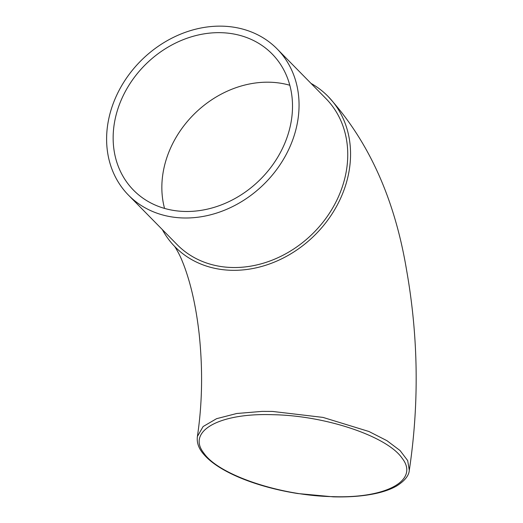<?xml version="1.0" encoding="UTF-8"?>
<svg xmlns="http://www.w3.org/2000/svg" width="523" height="523" viewBox="0 0 523 523"><rect width="100%" height="100%" fill="white"/><g stroke="black" fill="none" stroke-linecap="round" stroke-linejoin="round"><path stroke-width="0.78" d="M311.022 83.405A107.293 89.675 135.5 0 1 328.039 96.376A107.293 89.675 135.5 0 1 337.387 204.826A107.293 89.675 135.5 0 1 235.723 270.313A107.293 89.675 135.5 0 1 175.022 246.823A107.293 89.675 135.5 0 1 162.339 229.584M197.393 436.496L203.114 426.546L216.587 418.681L236.756 413.497L262.043 411.392L272.542 411.438L323.037 417.413L368.963 431.508L386.942 440.68L400.069 450.551L407.679 460.593L409.306 470.249C408.96 475.61 404.743 480.853 396.669 485.959C391.263 489.07 384.49 491.535 376.351 493.359C364.001 496.092 349.671 497.255 333.36 496.85L297.737 493.535C281.727 490.999 266.678 487.325 252.583 482.513C239.671 478.081 228.682 473.04 219.621 467.399C213.09 463.319 207.912 459.083 204.094 454.69C198.818 448.897 196.589 442.837 197.393 436.496M333.053 496.647C386.791 498.569 419.472 480.121 402.122 458.24C387.334 436.378 325.594 415.543 272.908 414.706C219.385 412.778 186.417 431.174 203.839 453.114C218.536 474.949 280.491 495.843 333.053 496.647M217.15 32.668A97.167 81.215 -44.5 0 0 125.075 91.976A97.167 81.215 -44.5 0 0 133.542 190.195A97.167 81.215 -44.5 0 0 188.509 211.469A97.167 81.215 -44.5 0 0 280.583 152.16A97.167 81.215 -44.5 0 0 272.117 53.941A97.167 81.215 -44.5 0 0 217.15 32.668M187.469 217.986A104.254 87.138 -44.5 0 0 286.258 154.357A104.254 87.138 -44.5 0 0 277.17 48.972A104.254 87.138 -44.5 0 0 218.196 26.15A104.254 87.138 -44.5 0 0 119.407 89.779A104.254 87.138 -44.5 0 0 128.488 195.157A104.254 87.138 -44.5 0 0 187.469 217.986M128.488 195.157L177.192 244.692A104.254 87.138 -44.5 0 0 236.167 267.514A104.254 87.138 -44.5 0 0 334.955 203.885A104.254 87.138 -44.5 0 0 325.868 98.507L277.17 48.972M164.549 208.416A97.167 81.215 135.5 0 1 265.847 82.203A97.167 81.215 135.5 0 1 289.814 85.256M174.381 246.124C174.852 246.411 179.755 254.518 182.318 261.323C184.665 266.946 186.966 273.666 189.228 281.492C193.588 296.659 196.883 314.016 199.119 333.55C202.904 369.199 202.329 403.514 197.393 436.489M328.039 96.376C368.545 140.811 394.734 198.76 406.6 270.221C418.387 336.91 419.289 403.586 409.306 470.249"/></g></svg>
